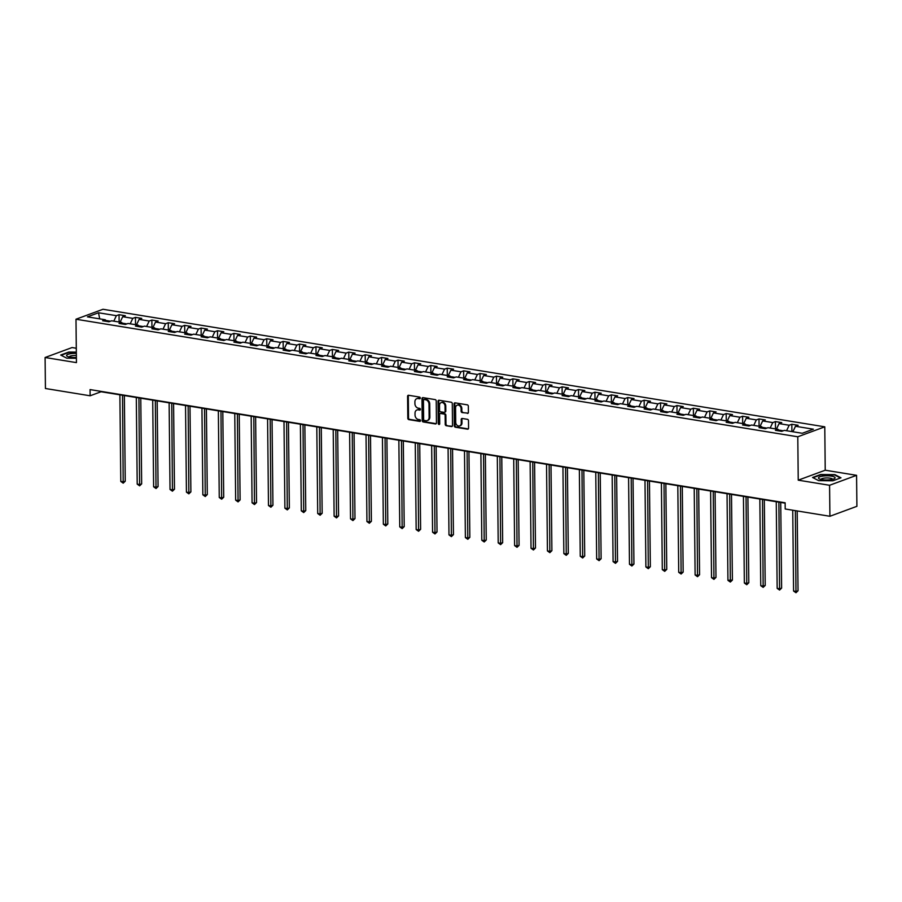 <?xml version="1.0" encoding="UTF-8"?>
<svg xmlns="http://www.w3.org/2000/svg" width="902" height="902" viewBox="0 0 902 902"><rect width="100%" height="100%" fill="white"/><g stroke="black" fill="none" stroke-linecap="round" stroke-linejoin="round"><path stroke-width="1.35" d="M420.298 398.041A0.879 0.699 -110.2 0 0 419.565 397.072L408.595 395.279A1.252 1.003 -110.2 0 0 407.58 396.328L407.805 418.235A1.252 1.003 -110.2 0 0 408.854 419.622L419.825 421.403A0.879 0.699 -110.2 0 0 419.802 419.701L418.381 419.475A4.025 3.191 -110.2 0 1 415.033 415.044L415.021 413.217A4.025 3.191 -110.2 0 1 416.927 409.982A4.025 3.191 -110.2 0 1 418.28 409.858L419.701 410.094A0.879 0.699 -110.2 0 0 419.689 408.38L418.269 408.155A4.025 3.191 -110.2 0 1 414.92 403.724L414.897 401.897A4.025 3.191 -110.2 0 1 416.814 398.661A4.025 3.191 -110.2 0 1 418.167 398.537L419.588 398.774A0.879 0.699 -110.2 0 0 420.298 398.041M467.383 413.42A1.252 1.003 -110.2 0 0 468.397 412.372L468.341 406.227A1.252 1.003 -110.2 0 0 467.292 404.84L455.104 402.856A1.252 1.003 -110.2 0 0 454.089 403.904L454.315 425.812A1.252 1.003 -110.2 0 0 455.363 427.198L467.552 429.183A1.252 1.003 -110.2 0 0 468.566 428.134L468.488 420.704A1.252 1.003 -110.2 0 0 467.439 419.317L462.23 418.472A1.252 1.003 -110.2 0 0 461.215 419.52L461.249 423.207A3.36 2.672 -110.2 0 1 459.648 425.902A3.36 2.672 -110.2 0 1 455.724 422.305L455.578 407.884A3.36 2.672 -110.2 0 1 457.167 405.178A3.36 2.672 -110.2 0 1 461.102 408.786L461.125 411.188A1.252 1.003 -110.2 0 0 462.162 412.575L468.115 413.15A1.252 1.003 -110.2 0 0 468.138 413.15L462.162 412.575M798.236 480.168L829.581 485.276L829.908 516.271L856.9 506.315L856.573 475.32L825.229 470.213L824.778 426.826L797.785 436.782L798.236 480.168L825.229 470.213M76.298 348.24L72.092 347.552L45.1 357.508L76.444 362.615L75.993 319.229L797.785 436.782M45.1 357.508L45.427 388.503L90.132 395.786L101.069 391.75L785.146 503.158M829.908 516.271L785.202 508.987L785.135 502.786L90.065 389.585L90.132 395.786M436.23 400.995A1.252 1.003 -110.2 0 0 435.181 399.609L422.993 397.624A1.252 1.003 -110.2 0 0 421.978 398.673L422.204 420.58A1.252 1.003 -110.2 0 0 423.252 421.967L435.44 423.951A1.252 1.003 -110.2 0 0 436.455 422.903L436.23 400.995M439.048 400.24L451.237 402.224A1.252 1.003 -110.2 0 1 452.285 403.611L452.511 425.518A1.252 1.003 -110.2 0 1 451.496 426.567L446.276 425.71A1.252 1.003 -110.2 0 1 445.227 424.335L445.137 415.45A1.252 1.003 -110.2 0 0 444.1 414.063L440.638 413.499A1.252 1.003 -110.2 0 0 439.612 414.548L439.714 423.793A0.879 0.699 -110.2 0 1 438.271 423.557L438.034 401.289A1.252 1.003 -110.2 0 1 439.048 400.24A1.252 1.003 -110.2 0 0 438.767 401.018L438.034 401.289M824.778 426.826L102.986 309.273L75.993 319.229M791.821 424.267L789.16 425.248L779.057 423.602L781.73 422.621L775.416 421.595L772.755 422.576L762.652 420.93L765.313 419.949L758.999 418.923L756.338 419.904L746.247 418.257L748.908 417.276L742.594 416.25L739.933 417.231L729.831 415.585L732.492 414.604L726.189 413.578L723.528 414.559L713.426 412.913L716.087 411.932L709.773 410.906L707.112 411.887L697.02 410.241L699.681 409.26L693.367 408.234L690.707 409.215L680.604 407.569L683.265 406.588L676.962 405.562L674.29 406.543L664.199 404.897L666.86 403.916L660.546 402.89L657.885 403.87L647.794 402.224L650.455 401.243L644.141 400.217L641.48 401.198L631.377 399.552L634.038 398.571L627.736 397.545L625.063 398.526L614.972 396.88L617.633 395.899L611.319 394.873L608.658 395.854L598.556 394.208L601.228 393.227L594.914 392.201L592.253 393.182L582.151 391.536L584.812 390.555L578.498 389.529L575.837 390.51L565.746 388.863L568.407 387.883L562.093 386.857L559.432 387.837L549.329 386.191L552.001 385.21L545.687 384.184L543.027 385.165L532.924 383.519L535.585 382.538L529.271 381.512L526.61 382.493L516.519 380.847L519.18 379.866L512.866 378.84L510.205 379.821L500.103 378.175L502.764 377.194L496.461 376.168L493.8 377.149L483.697 375.503L486.358 374.522L480.044 373.496L477.383 374.477L467.292 372.83L469.953 371.849L463.639 370.823L460.978 371.804L450.876 370.158L453.537 369.177L447.234 368.151L444.562 369.132L434.471 367.486L437.132 366.505L430.818 365.479L428.157 366.46L418.054 364.814L420.727 363.833L414.413 362.807L411.752 363.788L401.649 362.142L404.31 361.161L398.007 360.135L395.335 361.116L385.244 359.47L387.905 358.489L381.591 357.463L378.93 358.444L368.828 356.797L371.5 355.816L365.186 354.79L362.525 355.771L352.423 354.125L355.084 353.144L348.77 352.118L346.109 353.099L336.018 351.453L338.678 350.472L332.364 349.446L329.704 350.427L319.601 348.781L322.262 347.8L315.959 346.763L313.298 347.755L303.196 346.109L305.857 345.128L299.543 344.09L296.882 345.083L286.791 343.437L289.452 342.456L283.138 341.418L280.477 342.41L270.375 340.764L273.035 339.783L266.733 338.746L264.06 339.738L253.969 338.092L256.63 337.111L250.316 336.074L247.655 337.066L237.564 335.42L240.225 334.439L233.911 333.402L231.25 334.383L221.148 332.748L223.809 331.767L217.506 330.73L214.834 331.71L204.743 330.076L207.404 329.095L201.09 328.057L198.429 329.038L188.326 327.403L190.999 326.411L184.685 325.385L182.024 326.366L171.921 324.731L174.582 323.739L168.268 322.713L165.607 323.694L155.516 322.059L158.177 321.067L151.863 320.041L149.202 321.022L139.1 319.387L141.772 318.395L135.458 317.369L132.797 318.35L122.695 316.715L125.355 315.723L119.041 314.697L116.381 315.677L98.498 312.768L87.415 316.861L105.297 319.77L102.636 320.751L108.939 321.777L111.611 320.796L121.702 322.442L119.041 323.423L125.355 324.449L128.016 323.468L138.119 325.115L135.447 326.096L141.761 327.122L144.421 326.141L154.524 327.787L151.863 328.768L158.177 329.794L160.838 328.813L170.929 330.459L168.268 331.44L174.582 332.466L177.243 331.485L187.345 333.131L184.685 334.112L190.987 335.138L193.648 334.157L203.751 335.803L201.09 336.784L207.404 337.81L210.065 336.829L220.156 338.475L217.495 339.456L223.809 340.494L226.47 339.502L236.572 341.148L233.911 342.129L240.214 343.166L242.875 342.174L252.977 343.82L250.316 344.801L256.63 345.838L259.291 344.846L269.382 346.492L266.721 347.473L273.035 348.51L275.696 347.518L285.799 349.164L283.138 350.145L289.441 351.182L292.113 350.19L302.204 351.836L299.543 352.817L305.857 353.855L308.518 352.874L318.62 354.509L315.948 355.489L322.262 356.527L324.923 355.546L335.025 357.181L332.364 358.173L338.667 359.199L341.339 358.218L351.43 359.853L348.77 360.845L355.084 361.871L357.744 360.89L367.847 362.525L365.175 363.517L371.489 364.543L374.15 363.562L384.252 365.197L381.591 366.189L387.905 367.215L390.566 366.235L400.657 367.869L397.996 368.862L404.31 369.888L406.971 368.907L417.074 370.542L414.413 371.534L420.715 372.56L423.376 371.579L433.479 373.225L430.818 374.206L437.132 375.232L439.793 374.251L449.884 375.897L447.223 376.878L453.537 377.904L456.198 376.923L466.3 378.569L463.639 379.55L469.942 380.576L472.614 379.595L482.705 381.242L480.044 382.222L486.358 383.249L489.019 382.268L499.11 383.914L496.45 384.895L502.764 385.921L505.424 384.94L515.527 386.586L512.866 387.567L519.169 388.593L521.841 387.612L531.932 389.258L529.271 390.239L535.585 391.265L538.246 390.284L548.348 391.93L545.676 392.911L551.99 393.937L554.651 392.956L564.753 394.602L562.093 395.583L568.407 396.609L571.067 395.628L581.159 397.275L578.498 398.256L584.812 399.282L587.473 398.301L597.575 399.947L594.903 400.928L601.217 401.954L603.878 400.973L613.98 402.619L611.319 403.6L617.633 404.626L620.294 403.645L630.385 405.291L627.724 406.272L634.038 407.298L636.699 406.317L646.802 407.963L644.141 408.944L650.443 409.97L653.104 408.989L663.207 410.635L660.546 411.616L666.86 412.642L669.521 411.662L679.612 413.308L676.951 414.289L683.265 415.315L685.926 414.334L696.028 415.98L693.367 416.961L699.67 417.987L702.342 417.006L712.433 418.652L709.773 419.633L716.087 420.659L718.747 419.678L728.85 421.324L726.178 422.305L732.492 423.331L735.153 422.35L745.255 423.996L742.594 424.977L748.897 426.003L751.569 425.022L761.66 426.669L758.999 427.649L765.313 428.675L767.974 427.695L778.076 429.341L775.404 430.322L781.718 431.348L784.379 430.367L802.261 433.276L813.356 429.194L795.474 426.274L798.135 425.293L791.821 424.267L791.9 431.596M783.24 430.784L778.606 430.028M786.567 430.728L789.16 425.248M776.464 429.081L779.057 423.602M778.076 429.341L779.305 430.953M766.835 428.112L762.19 427.356M770.15 428.055L772.755 422.576M760.059 426.409L762.652 420.93M761.66 426.669L762.9 428.281M750.43 425.44L745.785 424.684M753.745 425.383L756.338 419.904M743.643 423.737L746.247 418.257M745.255 423.996L746.495 425.609M734.014 422.767L729.368 422.012M737.329 422.711L739.933 417.231M727.237 421.065L729.831 415.585M728.85 421.324L730.079 422.937M717.609 420.095L712.963 419.34M720.923 420.028L723.528 414.559M710.821 418.393L713.426 412.913M712.433 418.652L713.674 420.264M701.192 417.423L696.558 416.668M704.518 417.355L707.112 411.887M694.416 415.721L697.02 410.241M696.028 415.98L697.269 417.592M684.787 414.751L680.142 413.995M688.102 414.683L690.707 409.215M678.011 413.048L680.604 407.569M679.612 413.308L680.852 414.92M668.382 412.079L663.737 411.323M671.697 412.011L674.29 406.543M661.594 410.376L664.199 404.897M663.207 410.635L664.447 412.248M651.966 409.407L647.332 408.651M655.292 409.339L657.885 403.87M645.189 407.704L647.794 402.224M646.802 407.963L648.031 409.576M635.56 406.734L630.915 405.979M638.875 406.667L641.48 401.198M628.784 405.032L631.377 399.552M630.385 405.291L631.625 406.903M619.155 404.062L614.51 403.307M622.47 403.995L625.063 398.526M612.368 402.36L614.972 396.88M613.98 402.619L615.22 404.231M602.739 401.39L598.105 400.635M606.065 401.322L608.658 395.854M595.963 399.676L598.556 394.208M597.575 399.947L598.804 401.559M586.334 398.718L581.689 397.962M589.649 398.65L592.253 393.182M579.558 397.004L582.151 391.536M581.159 397.275L582.399 398.887M569.929 396.046L565.283 395.29M573.244 395.978L575.837 390.51M563.141 394.332L565.746 388.863M564.753 394.602L565.994 396.215M553.512 393.373L548.878 392.618M556.827 393.306L559.432 387.837M546.736 391.66L549.329 386.191M548.348 391.93L549.577 393.543M537.107 390.701L532.462 389.946M540.422 390.634L543.027 385.165M530.331 388.987L532.924 383.519M531.932 389.258L533.172 390.87M520.691 388.029L516.057 387.274M524.017 387.961L526.61 382.493M513.914 386.315L516.519 380.847M515.527 386.586L516.767 388.198M504.286 385.357L499.64 384.602M507.6 385.289L510.205 379.821M497.509 383.643L500.103 378.175M499.11 383.914L500.351 385.526M487.881 382.685L483.235 381.929M491.195 382.617L493.8 377.149M481.093 380.971L483.697 375.503M482.705 381.242L483.946 382.854M471.464 380.013L466.83 379.257M474.79 379.945L477.383 374.477M464.688 378.299L467.292 372.83M466.3 378.569L467.529 380.182M455.059 377.34L450.414 376.585M458.374 377.273L460.978 371.804M448.283 375.627L450.876 370.158M449.884 375.897L451.124 377.51M438.654 374.668L434.009 373.913M441.969 374.601L444.562 369.132M431.866 372.954L434.471 367.486M433.479 373.225L434.719 374.837M422.237 371.996L417.603 371.241M425.564 371.928L428.157 366.46M415.461 370.282L418.054 364.814M417.074 370.542L418.302 372.165M405.832 369.324L401.187 368.568M409.147 369.256L411.752 363.788M399.056 367.61L401.649 362.142M400.657 367.869L401.897 369.493M389.427 366.652L384.782 365.896M392.742 366.584L395.335 361.116M382.64 364.938L385.244 359.47M384.252 365.197L385.492 366.821M373.011 363.98L368.377 363.224M376.337 363.912L378.93 358.444M366.235 362.266L368.828 356.797M367.847 362.525L369.076 364.149M356.606 361.307L351.96 360.552M359.921 361.24L362.525 355.771M349.829 359.594L352.423 354.125M351.43 359.853L352.671 361.476M340.201 358.635L335.555 357.88M343.515 358.568L346.109 353.099M333.413 356.921L336.018 351.453M335.025 357.181L336.266 358.804M323.784 355.963L319.15 355.208M327.099 355.895L329.704 350.427M317.008 354.249L319.601 348.781M318.62 354.509L319.849 356.132M307.379 353.291L302.734 352.535M310.694 353.223L313.298 347.755M300.591 351.577L303.196 346.109M302.204 351.836L303.444 353.46M290.963 350.619L286.329 349.863M294.289 350.551L296.882 345.083M284.186 348.905L286.791 343.437M285.799 349.164L287.039 350.788M274.558 347.947L269.912 347.191M277.872 347.879L280.477 342.41M267.781 346.233L270.375 340.764M269.382 346.492L270.623 348.116M258.152 345.274L253.507 344.519M261.467 345.207L264.06 339.738M251.365 343.561L253.969 338.092M252.977 343.82L254.217 345.443M241.736 342.602L237.102 341.847M245.062 342.534L247.655 337.066M234.96 340.888L237.564 335.42M236.572 341.148L237.801 342.771M225.331 339.93L220.686 339.175M228.646 339.862L231.25 334.383M218.555 338.216L221.148 332.748M220.156 338.475L221.396 340.099M208.926 337.258L204.28 336.502M212.241 337.19L214.834 331.71M202.138 335.544L204.743 330.076M203.751 335.803L204.991 337.427M192.509 334.586L187.875 333.83M195.835 334.518L198.429 329.038M185.733 332.872L188.326 327.403M187.345 333.131L188.574 334.755M176.104 331.913L171.459 331.158M179.419 331.846L182.024 326.366M169.328 330.2L171.921 324.731M170.929 330.459L172.169 332.083M159.699 329.241L155.054 328.486M163.014 329.174L165.607 323.694M152.912 327.527L155.516 322.059M154.524 327.787L155.764 329.41M143.283 326.569L138.649 325.814M146.598 326.501L149.202 321.022M136.506 324.855L139.1 319.387M138.119 325.115L139.348 326.738M126.878 323.897L122.232 323.142M130.192 323.829L132.797 318.35M120.101 322.183L122.695 316.715M121.702 322.442L122.943 324.066M110.461 321.225L105.827 320.469M113.787 321.157L116.381 315.677M99.716 318.868L98.498 312.768M105.297 319.77L106.537 321.394M829.581 485.276L856.573 475.32M792.869 431.754L795.474 426.274M119.12 322.025L119.041 314.697M135.537 324.697L135.458 317.369M151.942 327.37L151.863 320.041M168.347 330.042L168.268 322.713M184.763 332.714L184.685 325.385M201.169 335.386L201.09 328.057M217.574 338.058L217.506 330.73M233.99 340.73L233.911 333.402M250.395 343.403L250.316 336.074M266.8 346.075L266.733 338.746M283.217 348.747L283.138 341.418M299.622 351.419L299.543 344.09M316.038 354.091L315.959 346.763M332.443 356.764L332.364 349.446M348.848 359.436L348.77 352.118M365.265 362.108L365.186 354.79M381.67 364.78L381.591 357.463M398.075 367.452L398.007 360.135M414.492 370.124L414.413 362.807M430.897 372.797L430.818 365.479M447.302 375.469L447.234 368.151M463.718 378.141L463.639 370.823M480.123 380.813L480.044 373.496M496.528 383.485L496.461 376.168M512.945 386.157L512.866 378.84M529.35 388.83L529.271 381.512M545.766 391.502L545.687 384.184M562.172 394.174L562.093 386.857M578.577 396.846L578.498 389.529M594.993 399.518L594.914 392.201M611.398 402.191L611.319 394.873M627.803 404.863L627.736 397.545M644.22 407.535L644.141 400.217M660.625 410.218L660.546 402.89M677.03 412.89L676.962 405.562M693.446 415.563L693.367 408.234M709.851 418.235L709.773 410.906M726.268 420.907L726.189 413.578M742.673 423.579L742.594 416.25M759.078 426.251L758.999 418.923M775.494 428.924L775.416 421.595M76.332 352.118L68.811 352.039L60.682 355.038L66.771 358.184L76.399 358.297M840.991 477.801L834.902 474.644L820.685 474.486L812.567 477.485L818.644 480.642L832.862 480.789L840.991 477.801M420.185 398.481L418.889 398.267A4.025 3.191 -110.2 0 0 417.547 398.391A4.025 3.191 -110.2 0 0 417.186 398.56M417.31 409.869A4.025 3.191 -110.2 0 1 417.66 409.711A4.025 3.191 -110.2 0 1 419.013 409.587L420.309 409.801M408.572 395.279A1.252 1.003 -110.2 0 0 408.302 396.057L408.538 417.964A1.252 1.003 -110.2 0 0 409.576 419.351L420.422 421.121M422.97 397.624A1.252 1.003 -110.2 0 0 422.711 398.402L422.937 420.309A1.252 1.003 -110.2 0 0 423.985 421.696L436.162 423.681A1.252 1.003 -110.2 0 0 436.185 423.681L435.44 423.951M424.154 399.518A0.879 0.699 -110.2 0 0 423.433 400.251L423.636 419.475A0.879 0.699 -110.2 0 0 424.368 420.445L425.868 420.693A4.025 3.191 -110.2 0 0 427.221 420.569A4.025 3.191 -110.2 0 0 429.127 417.333L428.991 404.197A4.025 3.191 -110.2 0 0 425.654 399.755L424.154 399.518L424.887 399.248A0.879 0.699 -110.2 0 0 424.346 399.451M427.571 420.411A4.025 3.191 -110.2 0 0 427.954 420.298A4.025 3.191 -110.2 0 0 429.859 417.062L429.127 417.333M424.887 399.248L426.375 399.496A4.025 3.191 -110.2 0 1 429.724 403.927L429.859 417.062M451.496 426.567L452.218 426.296A1.252 1.003 -110.2 0 0 452.24 426.296L446.276 425.71M441.36 413.229L440.638 413.499A1.252 1.003 -110.2 0 1 441.36 413.229L444.821 413.792A1.252 1.003 -110.2 0 1 445.87 415.179L445.96 424.064A1.252 1.003 -110.2 0 0 447.009 425.451M438.767 401.018L438.992 423.286A0.879 0.699 -110.2 0 0 439.612 424.233M445.047 406.227A3.36 2.672 -110.2 0 0 441.123 402.63A3.36 2.672 -110.2 0 0 439.522 405.325L439.567 410.41A1.252 1.003 -110.2 0 0 440.616 411.797L444.077 412.361A1.252 1.003 -110.2 0 0 445.092 411.312L445.047 406.227L445.768 405.956A3.36 2.672 -110.2 0 0 441.845 402.36A3.36 2.672 -110.2 0 0 441.495 402.529M444.833 412.09A1.252 1.003 -110.2 0 0 445.825 411.041L445.092 411.312M445.768 405.956L445.825 411.041M457.551 405.077A3.36 2.672 -110.2 0 1 457.9 404.908A3.36 2.672 -110.2 0 1 461.824 408.516L461.847 410.917A1.252 1.003 -110.2 0 0 462.895 412.304M459.997 425.744A3.36 2.672 -110.2 0 0 460.381 425.643A3.36 2.672 -110.2 0 0 461.982 422.937L461.249 423.207M462.207 418.472A1.252 1.003 -110.2 0 0 461.937 419.25L461.982 422.937M455.082 402.856A1.252 1.003 -110.2 0 0 454.822 403.634L455.048 425.541A1.252 1.003 -110.2 0 0 456.096 426.928L468.273 428.912A1.252 1.003 -110.2 0 0 468.296 428.912M119.887 394.817L120.8 481.454L123.427 481.882L125.254 481.206L124.352 395.538M125.254 481.206L123.202 483.156L122.525 395.245M123.202 483.156L120.8 481.454M76.354 353.381A8.321 2.075 -0.6 0 0 71.348 353.595A8.321 2.075 -0.6 0 0 67.458 356.437A8.321 2.075 -0.6 0 0 76.388 357.463M76.377 355.523A5.694 1.421 -0.6 0 0 72.487 355.647A5.694 1.421 -0.6 0 0 69.217 356.966A5.694 1.421 -0.6 0 0 69.228 357.012M61.156 355.275L69.003 352.389L76.343 352.468M831.52 476.143A8.321 2.075 -0.6 0 0 821.327 476.38A8.321 2.075 -0.6 0 0 819.343 478.894A8.321 2.075 -0.6 0 0 822.038 479.638A8.321 2.075 -0.6 0 0 834.237 478.736A8.321 2.075 -0.6 0 0 831.52 476.143M832.49 479.345A5.694 1.421 -0.6 0 0 832.49 479.3A5.694 1.421 -0.6 0 0 830.043 478.161A5.694 1.421 -0.6 0 0 824.146 478.128A5.694 1.421 -0.6 0 0 821.102 479.413A5.694 1.421 -0.6 0 0 821.102 479.458M813.029 477.733L820.876 474.835L834.654 474.982L840.461 477.992M136.303 397.489L137.205 484.126L139.833 484.554L141.659 483.878L140.768 398.21M141.659 483.878L139.618 485.828L138.931 397.917M139.618 485.828L137.205 484.126M152.709 400.161L153.622 486.798L156.249 487.227L158.075 486.55L157.173 400.883M158.075 486.55L156.023 488.501L155.336 400.589M156.023 488.501L153.622 486.798M169.125 402.833L170.027 489.47L172.654 489.899L174.481 489.222L173.579 403.566M174.481 489.222L172.429 491.173L171.752 403.262M172.429 491.173L170.027 489.47M185.53 405.505L186.432 492.142L189.07 492.571L190.886 491.894L189.995 406.238M190.886 491.894L188.845 493.845L188.157 405.934M188.845 493.845L186.432 492.142M201.935 408.178L202.849 494.815L205.476 495.243L207.302 494.567L206.4 408.91M207.302 494.567L205.25 496.517L204.562 408.606M205.25 496.517L202.849 494.815M218.352 410.85L219.254 497.487L221.881 497.915L223.707 497.239L222.805 411.583M223.707 497.239L221.655 499.189L220.979 411.278M221.655 499.189L219.254 497.487M234.757 413.522L235.659 500.159L238.297 500.587L240.112 499.911L239.222 414.255M240.112 499.911L238.072 501.873L237.384 413.95M238.072 501.873L235.659 500.159M251.162 416.194L252.075 502.831L254.702 503.26L256.529 502.583L255.627 416.927M256.529 502.583L254.477 504.545L253.8 416.623M254.477 504.545L252.075 502.831M267.578 418.866L268.48 505.503L271.107 505.932L272.934 505.255L272.043 419.599M272.934 505.255L270.882 507.217L270.205 419.295M270.882 507.217L268.48 505.503M283.983 421.538L284.897 508.176L287.524 508.604L289.339 507.927L288.448 422.271M289.339 507.927L287.298 509.889L286.611 421.967M287.298 509.889L284.897 508.176M300.389 424.211L301.302 510.848L303.929 511.276L305.755 510.6L304.853 424.943M305.755 510.6L303.703 512.562L303.027 424.639M303.703 512.562L301.302 510.848M316.805 426.883L317.707 513.52L320.334 513.948L322.161 513.272L321.27 427.616M322.161 513.272L320.12 515.234L319.432 427.311M320.12 515.234L317.707 513.52M333.21 429.555L334.123 516.192L336.75 516.62L338.577 515.944L337.675 430.288M338.577 515.944L336.525 517.906L335.837 429.983M336.525 517.906L334.123 516.192M349.615 432.227L350.528 518.864L353.156 519.293L354.982 518.616L354.08 432.96M354.982 518.616L352.93 520.578L352.254 432.656M352.93 520.578L350.528 518.864M366.032 434.899L366.934 521.536L369.572 521.965L371.387 521.288L370.497 435.632M371.387 521.288L369.346 523.25L368.659 435.328M369.346 523.25L366.934 521.536M382.437 437.571L383.35 524.209L385.977 524.637L387.804 523.961L386.902 438.304M387.804 523.961L385.752 525.922L385.064 438M385.752 525.922L383.35 524.209M398.853 440.244L399.755 526.881L402.382 527.309L404.209 526.633L403.307 440.977M404.209 526.633L402.157 528.595L401.48 440.672M402.157 528.595L399.755 526.881M415.258 442.916L416.16 529.553L418.799 529.981L420.614 529.305L419.723 443.649M420.614 529.305L418.573 531.267L417.885 443.344M418.573 531.267L416.16 529.553M431.663 445.588L432.577 532.225L435.204 532.654L437.03 531.977L436.128 446.321M437.03 531.977L434.978 533.939L434.29 446.016M434.978 533.939L432.577 532.225M448.08 448.26L448.982 534.897L451.609 535.326L453.435 534.649L452.545 448.993M453.435 534.649L451.383 536.611L450.707 448.689M451.383 536.611L448.982 534.897M464.485 450.932L465.387 537.569L468.025 537.998L469.841 537.321L468.95 451.665M469.841 537.321L467.8 539.283L467.112 451.361M467.8 539.283L465.387 537.569M480.89 453.605L481.803 540.242L484.43 540.67L486.257 540.005L485.355 454.337M486.257 540.005L484.205 541.955L483.528 454.033M484.205 541.955L481.803 540.242M497.306 456.277L498.208 542.914L500.835 543.342L502.662 542.677L501.771 457.01M502.662 542.677L500.61 544.628L499.933 456.705M500.61 544.628L498.208 542.914M513.712 458.949L514.625 545.586L517.252 546.014L519.078 545.349L518.176 459.682M519.078 545.349L517.026 547.3L516.339 459.377M517.026 547.3L514.625 545.586M530.117 461.621L531.03 548.258L533.657 548.687L535.484 548.021L534.582 462.354M535.484 548.021L533.432 549.972L532.755 462.049M533.432 549.972L531.03 548.258M546.533 464.305L547.435 550.93L550.062 551.359L551.889 550.694L550.998 465.026M551.889 550.694L549.848 552.644L549.16 464.722M549.848 552.644L547.435 550.93M562.938 466.977L563.851 553.602L566.479 554.031L568.305 553.366L567.403 467.698M568.305 553.366L566.253 555.316L565.565 467.405M566.253 555.316L563.851 553.602M579.355 469.649L580.257 556.275L582.884 556.703L584.71 556.038L583.808 470.37M584.71 556.038L582.658 557.988L581.982 470.077M582.658 557.988L580.257 556.275M595.76 472.321L596.662 558.947L599.3 559.375L601.115 558.71L600.225 473.043M601.115 558.71L599.075 560.661L598.387 472.749M599.075 560.661L596.662 558.947M612.165 474.993L613.078 561.619L615.705 562.047L617.532 561.382L616.63 475.715M617.532 561.382L615.48 563.333L614.792 475.422M615.48 563.333L613.078 561.619M628.581 477.665L629.483 564.291L632.11 564.72L633.937 564.054L633.035 478.387M633.937 564.054L631.885 566.005L631.208 478.094M631.885 566.005L629.483 564.291M644.986 480.338L645.888 566.963L648.527 567.392L650.342 566.727L649.451 481.059M650.342 566.727L648.301 568.677L647.613 480.766M648.301 568.677L645.888 566.963M661.391 483.01L662.305 569.636L664.932 570.064L666.758 569.399L665.856 483.731M666.758 569.399L664.706 571.349L664.03 483.438M664.706 571.349L662.305 569.636M677.808 485.682L678.71 572.308L681.337 572.736L683.164 572.071L682.273 486.403M683.164 572.071L681.111 574.022L680.435 486.11M681.111 574.022L678.71 572.308M694.213 488.354L695.115 574.98L697.753 575.408L699.569 574.743L698.678 489.076M699.569 574.743L697.528 576.694L696.84 488.783M697.528 576.694L695.115 574.98M710.618 491.026L711.531 577.652L714.158 578.081L715.985 577.415L715.083 491.748M715.985 577.415L713.933 579.366L713.256 491.455M713.933 579.366L711.531 577.652M727.035 493.698L727.937 580.336L732.39 580.087L731.499 494.42M732.39 580.087L730.338 582.038L729.662 494.127M730.338 582.038L727.937 580.336M743.44 496.371L744.353 583.008L746.98 583.436L748.807 582.76L747.905 497.092M748.807 582.76L746.755 584.71L746.067 496.799M746.755 584.71L744.353 583.008M759.845 499.043L760.758 585.68L763.385 586.108L765.212 585.432L764.31 499.764M765.212 585.432L763.16 587.382L762.483 499.471M763.16 587.382L760.758 585.68M776.261 501.715L777.163 588.352L779.802 588.781L781.617 588.104L780.726 502.437M781.617 588.104L779.576 590.055L778.888 502.143M779.576 590.055L777.163 588.352M792.734 510.216L793.58 591.024L796.207 591.453L798.033 590.776L797.188 510.938M798.033 590.776L795.981 592.727L795.361 510.645M795.981 592.727L793.58 591.024M418.889 398.267L418.167 398.537M419.013 409.587L418.28 409.858M409.576 419.351L408.854 419.622M408.538 417.964L407.805 418.235M408.302 396.057L407.58 396.328M423.985 421.696L423.252 421.967M422.937 420.309L422.204 420.58M422.711 398.402L421.978 398.673M429.724 403.927L428.991 404.197M426.375 399.496L425.654 399.755M445.96 424.064L445.227 424.335M445.87 415.179L445.137 415.45M444.821 413.792L444.1 414.063M438.992 423.286L438.271 423.557M461.847 410.917L461.125 411.188M461.824 408.516L461.102 408.786M461.937 419.25L461.215 419.52M468.273 428.912L467.552 429.183M456.096 426.928L455.363 427.198M455.048 425.541L454.315 425.812M454.822 403.634L454.089 403.904M417.547 398.391L416.814 398.661M417.66 409.711L416.927 409.982M424.583 399.27L423.861 399.541M427.954 420.298L427.221 420.569M440.943 413.263L440.21 413.533M441.845 402.36L441.123 402.63M445.227 412.056L444.494 412.315M457.9 404.908L457.167 405.178M460.381 425.643L459.648 425.902"/></g></svg>
